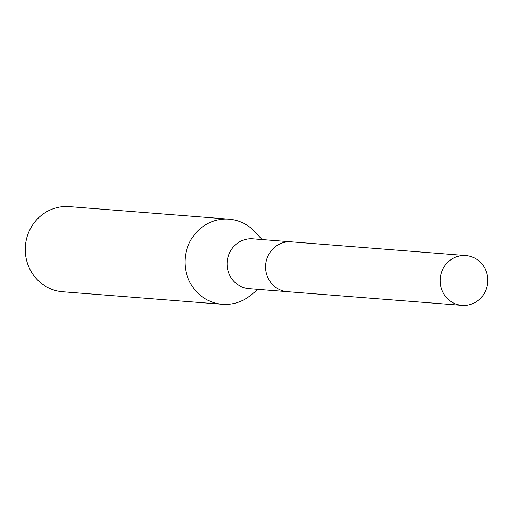 <?xml version="1.0" encoding="UTF-8"?>
<svg xmlns="http://www.w3.org/2000/svg" width="512" height="512" viewBox="0 0 512 512"><rect width="100%" height="100%" fill="white"/><g stroke="black" fill="none" stroke-linecap="round" stroke-linejoin="round"><path stroke-width="0.77" d="M290.496 241.779L252.864 238.822A24.979 23.821 94.5 0 0 242.918 240.256A24.979 23.821 94.5 0 0 227.283 267.136A24.979 23.821 94.5 0 0 248.947 288.621L286.579 291.584M261.971 239.539L255.334 232.224A42.688 40.71 94.5 0 0 229.062 219.187A42.688 40.71 94.5 0 0 212.064 221.645A42.688 40.71 94.5 0 0 185.338 267.578A42.688 40.71 94.5 0 0 222.368 304.294A42.688 40.71 94.5 0 0 239.366 301.837A42.688 40.71 94.5 0 0 250.355 295.526L258.054 289.338M229.062 219.187L69.325 206.618A42.688 40.71 94.5 0 0 52.333 209.075A42.688 40.71 94.5 0 0 25.6 255.008A42.688 40.71 94.5 0 0 62.63 291.731L222.368 304.294M486.4 271.936A24.979 23.821 94.5 0 0 465.914 255.578A24.979 23.821 94.5 0 0 441.498 289.024A24.979 23.821 94.5 0 0 461.997 305.382A24.979 23.821 94.5 0 0 486.4 271.936M465.914 255.578L291.398 241.837A24.992 23.84 94.5 0 0 266.97 275.302A24.992 23.84 94.5 0 0 287.475 291.667L461.997 305.382"/></g></svg>
